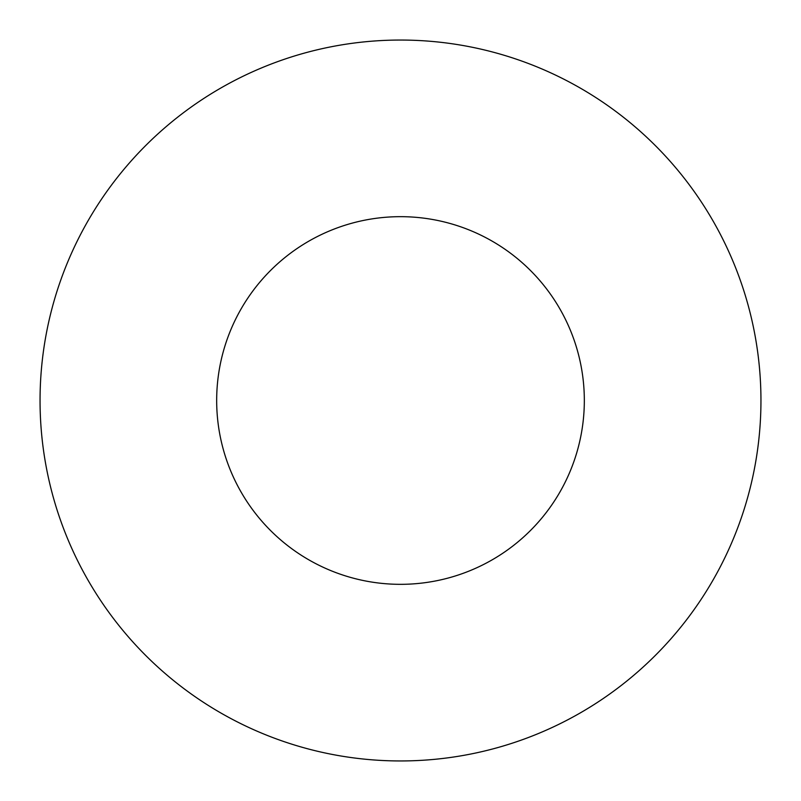 <?xml version="1.0" encoding="UTF-8"?>
<svg xmlns="http://www.w3.org/2000/svg" width="801" height="801" viewBox="0 0 801 801"><rect width="100%" height="100%" fill="white"/><g stroke="black" fill="none" stroke-linecap="round" stroke-linejoin="round"><path stroke-width="0.6" stroke-dasharray="4 3" d="M216.671 400.5A183.829 183.829 0 0 0 400.5 584.33A183.829 183.829 0 0 0 584.33 400.5A183.829 183.829 0 0 0 400.5 216.671A183.829 183.829 0 0 0 216.671 400.5M760.95 400.5A360.45 360.45 0 0 0 400.5 40.05A360.45 360.45 0 0 0 40.05 400.5A360.45 360.45 0 0 0 400.5 760.95A360.45 360.45 0 0 0 760.95 400.5"/><path stroke-width="1.2" d="M216.671 400.5A183.829 183.829 0 0 0 400.5 584.33A183.829 183.829 0 0 0 584.33 400.5A183.829 183.829 0 0 0 400.5 216.671A183.829 183.829 0 0 0 216.671 400.5M760.95 400.5A360.45 360.45 0 0 0 400.5 40.05A360.45 360.45 0 0 0 40.05 400.5A360.45 360.45 0 0 0 400.5 760.95A360.45 360.45 0 0 0 760.95 400.5"/></g></svg>
